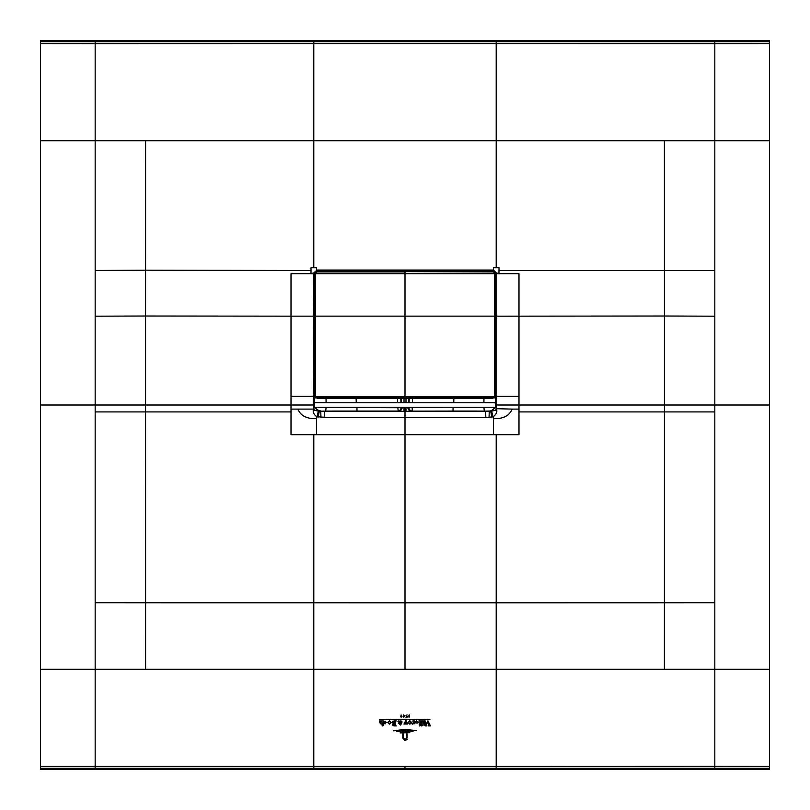 <?xml version="1.0" encoding="UTF-8"?>
<svg xmlns="http://www.w3.org/2000/svg" width="810" height="810" viewBox="0 0 810 810"><rect width="100%" height="100%" fill="white"/><g stroke="black" fill="none" stroke-linecap="round" stroke-linejoin="round"><path stroke-width="1.21" d="M769.5 766.412L714.825 766.371L714.825 669.262L40.5 669.262L40.5 769.5L769.5 769.5L769.5 405L714.825 405L714.825 270.469L499 270.51L498.99 273.233L496.166 273.274L493.452 270.55L493.047 271.33L405 271.33L493.047 271.441L495.305 273.486L493.047 271.33L494.738 273.537L494.738 395.968L493.047 397.659L405 397.659L405 271.441L316.953 271.441L314.807 273.486L314.685 395.968L314.685 273.588L316.953 271.33L493.047 271.927M714.825 768.295L714.825 766.371L496.206 766.442L496.206 768.285L769.5 768.295M496.206 768.285L40.5 768.295M769.5 405L769.5 40.5L40.5 40.5L40.5 405L95.175 405L95.175 270.469L145.577 270.196L145.567 316.011L95.175 316.194M40.5 669.262L40.5 405M496.206 602.812L496.206 766.442L40.5 766.412M40.5 140.737L95.175 140.737L95.175 43.629L313.794 43.578L313.794 140.737L95.175 140.737L95.175 270.469M40.5 43.588L95.175 43.629L95.175 41.705L769.5 41.705M769.5 140.737L714.825 140.737L714.825 43.629L769.5 43.588M313.794 41.705L313.794 43.578L496.206 43.578L496.206 140.737L714.825 140.737L714.825 270.469M405 669.262L405 417.302L324.273 417.302L324.273 411.358L319.332 411.197L316.933 410.103L314.614 406.752L314.442 395.887M496.206 41.705L496.206 43.578L714.825 43.629L714.825 41.705M518.987 411.915L518.987 434.697L493.401 434.697L493.401 418.679C503.152 418.993 509.389 415.803 512.122 409.111L518.987 409.111L518.987 411.915L664.433 411.905L664.433 405L518.987 405L518.987 273.699L496.166 273.679L496.074 405A17349.269 17283.253 -90 0 1 496.074 408.685L495.73 389.6L495.204 389.519M316.599 434.697L291.013 434.697L291.013 409.111L297.877 409.111C300.611 415.803 306.848 418.993 316.599 418.679L316.599 434.697L493.401 434.697M313.834 273.679L313.338 396.343L313.926 396.343L313.834 273.274L316.548 270.55L313.338 273.233L311.01 273.233L311 267.735L316.507 267.725L316.507 270.054L493.492 270.054L316.548 270.55L493.047 270.955L495.305 273.658M314.27 303.659L314.27 365.543M314.736 367.73L314.28 367.335L314.179 370.697A17349.269 17283.253 90 0 1 314.189 366.14L314.715 366.555M314.695 370.686L314.695 388.618M314.796 389.519L314.341 389.975L314.24 388.628M314.725 389.276L314.27 395.887M314.563 407.258L314.27 405.486L313.926 408.685L313.926 396.343M314.938 319.17L314.483 318.775L314.685 319.363M314.483 318.775L314.503 303.193L314.685 320.507M95.175 768.295L95.175 411.905L145.567 411.905L145.567 316.011L291.013 316.163L291.013 273.699L314.24 273.679L316.953 270.955L316.953 271.927L315.262 273.537L315.313 396.384L316.953 397.659L405 397.659L405 271.927L316.953 271.927M495.821 299.103L495.497 303.659L495.821 299.103M495.315 320.507L495.73 316.153L496.662 316.183L496.662 273.233L493.492 270.054L493.492 267.725L499 267.735L499 270.51M495.315 319.363L495.517 318.775L495.062 319.17M495.274 320.689L495.811 366.14A17349.269 17283.253 -90 0 1 495.821 370.697L495.295 368.54M495.305 370.686L495.274 389.276M496.074 396.343L496.662 396.343L496.662 316.183L664.433 316.011L664.392 140.737M408.473 407.319L408.473 407.511A3.645 3.291 -100.6 0 0 411.774 411.146L405 411.48L405 417.302L489.058 417.302L493.401 416.644C496.186 414.254 497.279 412.047 496.662 410.012L496.662 408.685L496.074 408.685L512.122 409.111M491.791 417.079L490.749 411.338L496.662 410.012M495.872 409.718L496.064 409.04M495.436 407.258L495.669 404.949L495.386 406.752L493.067 410.103L489.23 411.369L490.749 411.338L495.426 407.319L495.416 402.661M493.401 418.679L491.68 411.237M297.877 409.111L313.338 409.111L313.338 410.012C312.771 412.148 313.855 414.356 316.599 416.644L324.273 417.302M313.338 410.012L319.251 411.338L314.574 407.319L495.436 407.319M95.175 411.905L95.175 405L313.338 405L313.338 409.111L314.128 409.718M313.936 409.04L313.338 408.685M318.208 417.079L319.251 411.338L320.77 411.369L320.942 417.302M412.209 407.319L412.189 411.065A3.645 3.291 79.4 0 1 408.888 407.43L401.112 407.43A3.645 3.291 -79.4 0 1 397.811 411.065L356.997 411.075L356.926 407.319M323.271 411.085L320.77 411.369M325.924 411.085L356.997 411.075M401.527 407.319L401.527 407.511A3.645 3.291 -79.4 0 1 398.226 411.146L397.811 407.714L326.096 407.511M401.112 407.319L397.791 407.319M397.619 402.762L397.457 398.226M356.279 402.762L356.086 398.226M412.543 398.226L412.381 402.762M483.904 407.511L408.888 407.319M484.076 411.085L453.003 411.075L453.074 407.319M453.721 402.762L453.914 398.226M314.584 402.661L314.563 407.319M314.563 402.914L314.331 404.949M314.715 403.279L314.614 402.378M314.28 367.335L314.27 366.14M314.26 366.555L314.27 364.915M495.73 365.543L495.72 366.09M495.73 364.905L495.75 368.55M495.74 366.555L495.264 367.73M495.669 404.949L495.436 402.914M489.058 417.302L489.23 411.369L486.729 411.085M485.727 417.302L485.727 411.358L489.23 411.369M405 407.906L405 411.48L398.226 411.146M453.003 411.075L411.774 411.146M495.386 402.378L495.285 403.279M318.32 411.237L316.599 418.679M316.953 398.226L314.837 396.333L316.953 398.226L493.047 398.226L495.315 395.968L495.315 273.588M494.738 273.608L494.738 395.968M495.274 396.353L494.707 396.252M316.953 397.659L493.047 398.226M315.262 273.608L314.685 273.588M495.599 307.739L495.599 314.574M483.924 402.762L495.467 402.469L495.345 403.299M495.467 402.469L495.112 389.6M495.457 402.651L483.904 402.651L495.356 402.671M494.191 407.41L483.904 407.43L494.252 407.319M494.687 407.43L483.924 407.319M483.904 407.612L484.36 411.176L490.242 411.014L492.743 409.86L494.667 407.612M483.995 397.912L483.904 402.469M326.096 407.612L325.64 411.176L321.205 411.176L317.257 409.86L315.333 407.612L326.096 407.43L315.748 407.319M315.313 407.43L326.076 407.319M326.076 402.762L314.644 402.671L314.655 403.299M326.005 397.912L326.096 402.469L314.533 402.469L314.847 389.559M314.533 402.469L326.096 402.469M495.436 402.762L314.563 402.762M405 740.249L407.177 739.378L405 740.603L402.783 738.021L402.783 733.84L403.309 733.84L403.309 737.981L405 740.603M407.106 733.84L407.106 737.981L405 739.915L403.653 738.204L405 739.631L406.59 737.981L406.59 733.84L407.106 733.84M400.11 732.888L405 732.21L409.819 732.675L400.11 732.888M413.08 731.663L396.809 731.663L405 730.802L413.08 731.663M393.457 730.822L405 729.385L416.482 730.61L405 729.759L393.457 730.822M406.792 719.361L405.952 720.829L407.693 724.039L406.033 724.039L405.597 721.649L405.273 724.039L403.967 724.039L406.012 720.12L407.116 719.644M404.878 723.31L405 723.877M405.516 719.371L379.444 719.584L405.516 719.371M424.045 725.092L424.865 725.092L424.045 725.092M403.967 716.911L404.808 715.807L404.231 715.574L405 715.574L403.603 717.255L403.603 714.926L403.967 716.911M401.679 716.749L401.011 716.232C400.98 714.724 401.223 714.643 401.719 715.989L401.112 715.007L402.023 716.658L401.213 717.225L400.768 716.749L401.679 716.749M401.011 716.232C400.98 714.724 401.223 714.643 401.719 715.989C401.223 714.643 400.98 714.724 401.011 716.232M401.598 715.939L401.112 715.007L401.456 716.06M401.213 717.225L400.828 716.313M408.898 715.159L409.546 714.926L409.637 716.799L408.959 717.225L408.898 715.159M407.167 717.296L405.942 717.194L407.005 714.865L406.195 716.87L407.46 716.658L407.167 717.296M429.928 719.371L407.916 719.584L429.928 719.371M409.637 724.11L408.118 722.479L409.637 720.839L408.837 722.479L409.637 724.11M410.012 720.839L411.541 722.479L410.012 724.11L410.812 722.469L410.012 720.839M393.943 721.102L392.891 722.247L394.48 723.381L393.194 724.667L394.48 725.912L393.022 725.689L392.415 724.737L393.366 723.593L392.07 722.287L392.82 721.163L393.943 721.102M394.895 721.528L394.308 720.89L396.282 720.91L395.685 721.376L395.685 725.406L396.282 725.902L394.895 725.912L394.895 721.528M389.276 724.11L387.727 722.469L389.276 720.839L388.456 722.469L389.276 724.11M389.64 720.839L391.149 722.479L389.64 724.11L390.43 722.469L389.64 720.839M427.913 720.809L430.444 725.902L428.227 725.902L428.743 725.011L427.498 721.872L426.465 724.606L426.89 725.902L425.209 725.902L427.913 720.809M426.465 724.606L426.333 725.527M428.227 725.75L428.743 725.011M422.85 725.547L421.696 725.962L421.251 720.91L422.86 720.91L422.85 725.547M420.562 725.547L419.408 725.962L418.962 720.91L420.572 720.91L420.562 725.547M412.411 724.17L413.333 722.844L412.827 720.91L414.467 720.91L414.386 723.765L411.946 723.796M385.003 721.102L383.869 721.75L386.836 722.459L383.95 723.37L385.165 723.938L386.076 722.51L385.003 721.102M383.95 723.37L384.568 723.431M379.951 722.905L379.495 720.91L381.085 720.91L380.659 722.976L381.338 723.816L382.168 723.36L381.733 720.91L383.332 720.91L383.282 725.598L382.168 725.962L382.168 723.603L381.075 724.12L379.951 722.905M424.065 721.447L423.63 720.91L425.24 720.91L425.209 723.765L424.065 724.15L424.065 721.447M415.176 722.895L417.363 723.107L416.33 721.102L415.166 721.75L416.532 720.829L418.203 722.449L415.176 722.895M399.492 721.811L397.912 721.447L398.793 720.829L399.786 721.285L401.021 723.006L401.497 722.014L400.079 721.143L400.93 720.829L402.125 721.943L400.606 725.041L399.755 724.312L400.302 723.563L400.98 724.474L399.624 721.973L399.593 723.401L398.388 723.401L399.492 721.811M400.434 723.765L400.98 724.474M405 766.442L405 768.285M313.794 602.812L313.794 768.285M95.175 41.705L40.5 41.705M714.825 316.194L664.433 316.011L664.433 405L714.825 405L714.825 602.772L664.403 602.782L664.433 411.905L714.825 411.905M769.5 669.262L714.825 669.262L714.825 602.772M664.392 669.262L664.403 602.782L496.196 602.812L496.196 434.697M145.608 669.262L145.597 602.782L496.196 602.812M95.175 602.772L145.597 602.782L145.567 411.905L291.013 411.915M145.608 140.737L145.577 270.196L311 270.51M496.206 267.725L496.206 140.737L313.794 140.737L313.794 267.725M313.804 602.812L313.804 434.697M314.27 316.153L291.013 316.163L291.013 409.111M291.013 396.343L313.338 396.343L313.338 405L313.926 405M314.725 320.689L314.3 320.122M314.695 273.658L314.695 299.082M495.305 299.082L496.166 273.679M495.73 316.153L495.73 303.659M495.7 320.122L495.517 303.659L495.517 318.775M518.987 396.343L496.662 396.343L496.662 405L496.074 405M518.987 409.111L518.987 405L496.662 405L496.662 408.685M402.408 407.734L400.282 411.358L324.273 411.358M320.061 411.075L319.332 411.197M407.592 407.734L409.718 411.358L485.727 411.358M404.008 407.319L404.008 411.48M400.94 402.762L400.778 398.226M409.222 398.226L409.06 402.762M490.668 411.197L489.939 411.075M405.992 407.319L405.992 411.48M405.992 398.226L405.992 402.762M404.008 402.762L404.008 398.226M401.527 402.762L401.527 398.226M408.473 398.226L408.473 402.762M495.305 356.208L494.738 356.228M495.193 316.133L314.807 316.133M495.305 362.921L494.738 362.941M314.877 396.495L495.123 396.495L495.315 395.968M495.305 273.486L494.738 273.537M495.193 273.689L314.807 273.689M495.123 396.495L493.047 397.659M314.695 362.921L315.262 362.941M314.695 356.208L315.262 356.228M314.695 273.486L315.262 273.537M494.211 397.912L495.467 397.912M315.789 397.912L314.533 397.912"/></g></svg>
